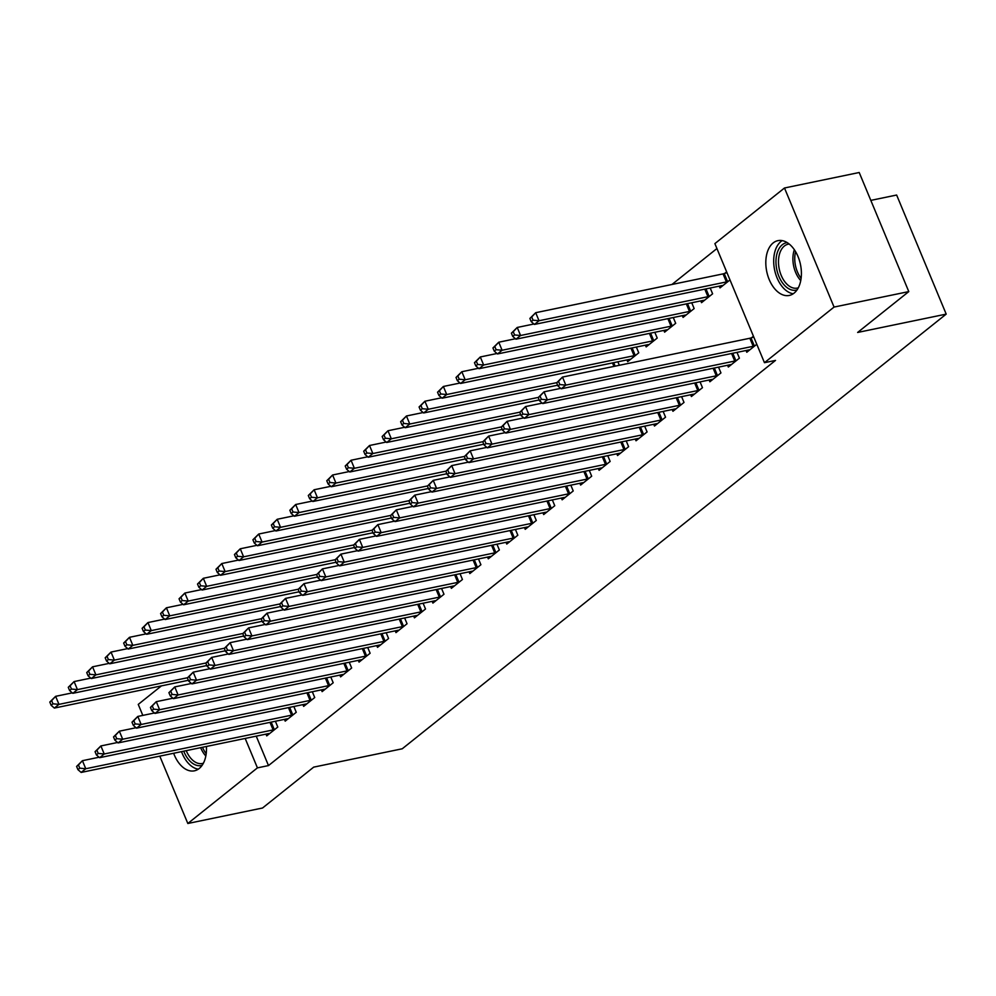 <?xml version="1.0" encoding="UTF-8"?>
<svg xmlns="http://www.w3.org/2000/svg" width="996" height="996" viewBox="0 0 996 996"><rect width="100%" height="100%" fill="white"/><g stroke="black" fill="none" stroke-linecap="round" stroke-linejoin="round"><path stroke-width="1.49" d="M794.061 293.148A27.975 17.218 78.3 0 1 789.293 295.439A27.975 17.218 78.3 0 1 767.792 275.631A27.975 17.218 78.3 0 1 773.157 242.937A27.975 17.218 78.3 0 1 777.938 240.646A27.975 17.218 78.3 0 1 799.427 260.454A27.975 17.218 78.3 0 1 794.061 293.148M206.421 746.477A27.975 17.218 78.3 0 1 199.15 768.551A27.975 17.218 78.3 0 1 194.369 770.829A27.975 17.218 78.3 0 1 173.64 753.262M716.933 248.539L671.964 284.47M714.879 243.622L784.487 187.995L834.063 307.067L764.455 362.693L714.879 243.622M834.063 307.067L908.788 291.591L859.212 172.507L784.487 187.995M870.815 200.383L896.637 195.029L946.2 314.114L402.247 748.78L313.69 767.132L262.546 808.005L187.821 823.493L159.783 756.138M142.814 715.389L138.245 704.409L161.439 685.87M700.798 300.892L701.533 302.66L712.613 293.808L710.198 288.018M727.59 365.258L728.325 367.026L739.406 358.174L736.99 352.385M663.871 330.411L664.606 332.166L675.686 323.314L673.271 317.525M690.664 394.765L691.398 396.533L702.479 387.681L700.063 381.891M626.945 359.917L627.679 361.673L638.76 352.821L636.344 347.031M653.737 424.284L654.472 426.039L665.552 417.187L663.137 411.398M616.81 453.79L617.545 455.546L628.613 446.694L626.21 440.917M579.884 483.297L580.618 485.064L591.686 476.213L589.283 470.423M542.957 512.816L543.679 514.571L554.76 505.719L552.357 499.93M506.018 542.322L506.752 544.077L517.833 535.226L515.43 529.436M469.091 571.829L469.826 573.584L480.906 564.732L478.503 558.955M432.164 601.335L432.899 603.103L443.979 594.251L441.564 588.462M395.238 630.854L395.972 632.609L407.053 623.757L404.637 617.968M358.311 660.36L359.046 662.116L370.126 653.264L367.711 647.475M321.384 689.867L322.119 691.622L333.199 682.77L330.784 676.994M284.458 719.373L285.192 721.141L296.26 712.289L293.857 706.5M256.246 736.156L268.497 765.575L775.523 360.403L764.455 362.693M265.994 734.127L266.716 735.895L277.797 727.043L275.394 721.253M302.921 704.62L303.656 706.388L314.724 697.536L312.321 691.747M339.848 675.114L340.582 676.869L351.663 668.017L349.247 662.24M376.774 645.607L377.509 647.363L388.589 638.511L386.174 632.721M413.701 616.088L414.436 617.856L425.516 609.004L423.101 603.215M450.628 586.582L451.362 588.35L462.443 579.498L460.04 573.708M487.554 557.075L488.289 558.831L499.37 549.979L496.967 544.202M524.481 527.569L525.216 529.324L536.296 520.472L533.893 514.683M561.42 498.05L562.142 499.818L573.223 490.966L570.82 485.177M598.347 468.543L599.082 470.311L610.15 461.447L607.747 455.67M635.274 439.037L636.008 440.792L647.089 431.94L644.673 426.164M617.881 361.797L619.338 365.295M672.2 409.53L672.935 411.286L684.015 402.434L681.6 396.645M645.408 345.164L646.143 346.919L657.223 338.067L654.808 332.278M709.127 380.011L709.862 381.779L720.942 372.927L718.527 367.138M682.335 315.645L683.069 317.413L694.15 308.561L691.734 302.772M746.054 350.505L746.788 352.273L756.786 344.28M751.532 337.756L753.437 336.237M719.261 286.138L719.996 287.906L729.993 279.913M724.739 273.39L726.644 271.871M268.497 765.575L257.429 767.866L187.821 823.493M908.788 291.591L857.643 332.452L946.2 314.114M245.178 738.447L257.429 767.866M76.592 766.434L77.937 769.659L79.78 768.177L78.435 764.965L76.592 766.434L82.419 760.695L85.768 768.738L273.128 729.919A3.586 0.847 157.4 0 0 274.298 729.595L274.809 729.433M79.78 768.177L85.768 768.738L81.149 772.435L268.509 733.604A3.586 0.847 157.4 0 1 269.418 733.504L269.717 733.504M78.435 764.965L82.419 760.695L99.102 757.234M77.937 769.659L81.149 772.435M49.8 702.068L51.145 705.293L52.987 703.811L51.643 700.599L49.8 702.068L55.627 696.328L58.976 704.371L54.357 708.069L188.369 680.293M72.31 692.867L55.627 696.328L51.643 700.599M187.472 677.753L58.976 704.371L52.987 703.811M54.357 708.069L51.145 705.293M95.056 751.681L96.4 754.906L98.243 753.424L96.898 750.212L95.056 751.681L100.882 745.942L104.231 753.984L291.591 715.165A3.586 0.847 157.4 0 0 292.762 714.842L293.272 714.68M98.243 753.424L104.231 753.984L99.612 757.682L286.973 718.851A3.586 0.847 157.4 0 1 287.881 718.751L288.18 718.751M96.898 750.212L100.882 745.942L117.565 742.481M96.4 754.906L99.612 757.682M113.519 736.928L114.864 740.14L116.706 738.671L115.362 735.446L113.519 736.928L119.346 731.188L122.695 739.231L310.055 700.412A3.586 0.847 157.4 0 0 311.225 700.088L311.736 699.914M116.706 738.671L122.695 739.231L118.076 742.916L305.448 704.097A3.586 0.847 157.4 0 1 306.345 703.998L306.644 703.998M115.362 735.446L119.346 731.188L136.041 727.727M114.864 740.14L118.076 742.916M68.263 687.315L69.608 690.539L71.451 689.058L70.106 685.846L68.263 687.315L74.09 681.575L77.439 689.618L72.82 693.316L206.832 665.54M90.773 678.114L74.09 681.575L70.106 685.846M205.935 663L77.439 689.618L71.451 689.058M72.82 693.316L69.608 690.539M86.727 672.561L88.071 675.786L89.914 674.304L88.569 671.092L86.727 672.561L92.553 666.822L95.902 674.865L91.283 678.55L225.295 650.786M109.236 663.361L92.553 666.822L88.569 671.092M224.399 648.247L95.902 674.865L89.914 674.304M91.283 678.55L88.071 675.786M202.088 765.364A24.215 14.903 78.3 0 1 183.737 751.171M186.24 750.66A22.41 13.795 -101.7 0 0 202.375 763.496A22.41 13.795 -101.7 0 0 203.371 763.235M181.496 751.644A27.801 17.106 -101.7 0 0 198.316 769.161M796.999 289.961A24.215 14.903 78.3 0 1 776.046 264.201A24.215 14.903 78.3 0 1 787.189 242.613M789.218 244.045A22.41 13.795 -101.7 0 0 788.197 244.194A22.41 13.795 -101.7 0 0 778.561 264.077A22.41 13.795 -101.7 0 0 797.286 288.093A22.41 13.795 -101.7 0 0 798.282 287.832M782.221 240.621A27.801 17.106 -101.7 0 0 773.78 263.865A27.801 17.106 -101.7 0 0 793.227 293.758M131.982 722.175L133.327 725.387L135.17 723.918L133.838 720.693L131.982 722.175L137.809 716.435L141.158 724.478L328.518 685.659A3.586 0.847 157.4 0 0 329.688 685.335L330.199 685.161M135.17 723.918L141.158 724.478L136.539 728.163L323.912 689.344A3.586 0.847 157.4 0 1 324.808 689.232L325.107 689.244M133.838 720.693L137.809 716.435L154.505 712.974M133.327 725.387L136.539 728.163M150.446 707.421L151.79 710.634L153.633 709.164L152.301 705.94L150.446 707.421L156.272 701.682L159.621 709.725L346.982 670.906A3.586 0.847 157.4 0 0 348.152 670.582L348.675 670.408M153.633 709.164L159.621 709.725L155.003 713.41L342.375 674.591A3.586 0.847 157.4 0 1 343.271 674.479L343.57 674.491M152.301 705.94L156.272 701.682L172.968 698.221M151.79 710.634L155.003 713.41M105.19 657.808L106.535 661.02L108.377 659.551L107.033 656.327L105.19 657.808L111.017 652.069L114.366 660.111L109.747 663.797L243.759 636.033M127.712 648.608L111.017 652.069L107.033 656.327M242.862 633.493L114.366 660.111L108.377 659.551M109.747 663.797L106.535 661.02M123.653 643.055L124.998 646.267L126.841 644.798L125.508 641.573L123.653 643.055L129.48 637.316L132.829 645.358L128.21 649.043L262.234 621.28M146.175 633.854L129.48 637.316L125.508 641.573M261.326 618.728L132.829 645.358L126.841 644.798M128.21 649.043L124.998 646.267M168.909 692.668L170.254 695.88L172.096 694.411L170.764 691.187L168.909 692.668L174.736 686.916L178.085 694.971L365.445 656.152A3.586 0.847 157.4 0 0 366.615 655.829L367.138 655.654M172.096 694.411L178.085 694.971L173.466 698.657L360.838 659.838A3.586 0.847 157.4 0 1 361.735 659.726L362.034 659.726M170.764 691.187L174.736 686.916L191.431 683.468M170.254 695.88L173.466 698.657M142.117 628.302L143.461 631.514L145.304 630.045L143.972 626.82L142.117 628.302L147.943 622.562L151.292 630.605L146.673 634.29L280.698 606.527M164.639 619.101L147.943 622.562L143.972 626.82M279.789 603.974L151.292 630.605L145.304 630.045M146.673 634.29L143.461 631.514M187.373 677.903L188.717 681.127L190.56 679.646L189.228 676.433L187.373 677.903L193.199 672.163L196.548 680.218L383.921 641.387A3.586 0.847 157.4 0 0 385.079 641.075L385.601 640.901M190.56 679.646L196.548 680.218L191.929 683.903L379.302 645.084A3.586 0.847 157.4 0 1 380.198 644.972L380.497 644.972M189.228 676.433L193.199 672.163L209.895 668.714M188.717 681.127L191.929 683.903M160.58 613.548L161.925 616.761L163.767 615.291L162.435 612.067L160.58 613.548L166.407 607.797L169.756 615.852L165.137 619.537L299.161 591.773M183.102 604.348L166.407 607.797L162.435 612.067M298.252 589.221L169.756 615.852L163.767 615.291M165.137 619.537L161.925 616.761M205.836 663.149L207.18 666.374L209.023 664.892L207.691 661.68L205.836 663.149L211.662 657.41L215.012 665.453L402.384 626.633A3.586 0.847 157.4 0 0 403.542 626.31L404.065 626.148M209.023 664.892L215.012 665.453L210.405 669.15L397.765 630.331A3.586 0.847 157.4 0 1 398.661 630.219L398.96 630.219M207.691 661.68L211.662 657.41L228.358 653.949M207.18 666.374L210.405 669.15M224.312 648.396L225.644 651.621L227.486 650.139L226.154 646.927L224.312 648.396L230.126 642.657L233.475 650.699L420.847 611.88A3.586 0.847 157.4 0 0 422.005 611.556L422.528 611.395M227.486 650.139L233.475 650.699L228.868 654.397L416.228 615.565A3.586 0.847 157.4 0 1 417.125 615.466L417.424 615.466M226.154 646.927L230.126 642.657L246.821 639.195M225.644 651.621L228.868 654.397M242.775 633.643L244.107 636.867L245.962 635.386L244.618 632.174L242.775 633.643L248.589 627.903L251.938 635.946L439.311 597.127A3.586 0.847 157.4 0 0 440.469 596.803L440.991 596.629M245.962 635.386L251.938 635.946L247.332 639.631L434.692 600.812A3.586 0.847 157.4 0 1 435.588 600.713L435.887 600.713M244.618 632.174L248.589 627.903L265.285 624.442M244.107 636.867L247.332 639.631M261.238 618.89L262.571 622.102L264.426 620.633L263.081 617.408L261.238 618.89L267.053 613.15L270.402 621.193L457.774 582.374A3.586 0.847 157.4 0 0 458.944 582.05L459.455 581.876M264.426 620.633L270.402 621.193L265.795 624.878L453.155 586.059A3.586 0.847 157.4 0 1 454.052 585.959L454.35 585.959M263.081 617.408L267.053 613.15L283.748 609.689M262.571 622.102L265.795 624.878M279.702 604.136L281.034 607.348L282.889 605.879L281.544 602.655L279.702 604.136L285.528 598.397L288.877 606.44L476.237 567.62A3.586 0.847 157.4 0 0 477.408 567.297L477.918 567.122M282.889 605.879L288.877 606.44L284.258 610.125L471.618 571.306A3.586 0.847 157.4 0 1 472.515 571.194L472.814 571.206M281.544 602.655L285.528 598.397L302.211 594.936M281.034 607.348L284.258 610.125M298.165 589.383L299.497 592.595L301.352 591.126L300.008 587.901L298.165 589.383L303.992 583.644L307.341 591.686L494.701 552.867A3.586 0.847 157.4 0 0 495.871 552.543L496.382 552.369M301.352 591.126L307.341 591.686L302.722 595.371L490.082 556.552A3.586 0.847 157.4 0 1 490.978 556.44L491.277 556.44M300.008 587.901L303.992 583.644L320.675 580.182M299.497 592.595L302.722 595.371M316.628 574.63L317.961 577.842L319.816 576.373L318.471 573.148L316.628 574.63L322.455 568.878L325.804 576.933L513.164 538.101A3.586 0.847 157.4 0 0 514.334 537.79L514.845 537.616M319.816 576.373L325.804 576.933L321.185 580.618L508.545 541.799A3.586 0.847 157.4 0 1 509.442 541.687L509.74 541.687M318.471 573.148L322.455 568.878L339.138 565.429M317.961 577.842L321.185 580.618M335.092 559.864L336.436 563.089L338.279 561.607L336.934 558.395L335.092 559.864L340.918 554.125L344.267 562.18L531.627 523.348A3.586 0.847 157.4 0 0 532.798 523.037L533.308 522.863M338.279 561.607L344.267 562.18L339.648 565.865L527.009 527.046A3.586 0.847 157.4 0 1 527.917 526.934L528.204 526.934M336.934 558.395L340.918 554.125L357.601 550.676M336.436 563.089L339.648 565.865M353.555 545.111L354.9 548.335L356.742 546.854L355.398 543.642L353.555 545.111L359.382 539.371L362.731 547.414L550.091 508.595A3.586 0.847 157.4 0 0 551.261 508.271L551.772 508.109M356.742 546.854L362.731 547.414L358.112 551.112L545.472 512.28A3.586 0.847 157.4 0 1 546.381 512.181L546.667 512.181M355.398 543.642L359.382 539.371L376.065 535.91M354.9 548.335L358.112 551.112M179.043 598.783L180.388 602.007L182.231 600.526L180.899 597.314L179.043 598.783L184.87 593.043L188.219 601.086L183.6 604.784L317.624 577.008M201.566 589.582L184.87 593.043L180.899 597.314M316.716 574.468L188.219 601.086L182.231 600.526M183.6 604.784L180.388 602.007M197.507 584.03L198.851 587.254L200.694 585.773L199.362 582.56L197.507 584.03L203.333 578.29L206.682 586.333L202.076 590.03L336.088 562.254M220.029 574.829L203.333 578.29L199.362 582.56M335.179 559.715L206.682 586.333L200.694 585.773M202.076 590.03L198.851 587.254M215.983 569.276L217.315 572.501L219.157 571.019L217.825 567.807L215.983 569.276L221.797 563.537L225.146 571.58L220.539 575.277L354.551 547.501M238.492 560.076L221.797 563.537L217.825 567.807M353.642 544.961L225.146 571.58L219.157 571.019M220.539 575.277L217.315 572.501M234.446 554.523L235.778 557.748L237.633 556.266L236.289 553.041L234.446 554.523L240.26 548.784L243.609 556.826L239.003 560.511L373.014 532.748M256.956 545.322L240.26 548.784L236.289 553.041M372.106 530.208L243.609 556.826L237.633 556.266M239.003 560.511L235.778 557.748M252.909 539.77L254.241 542.982L256.096 541.513L254.752 538.288L252.909 539.77L258.723 534.03L262.073 542.073L257.466 545.758L391.478 517.995M275.419 530.569L258.723 534.03L254.752 538.288M390.569 515.442L262.073 542.073L256.096 541.513M257.466 545.758L254.241 542.982M271.373 525.017L272.705 528.229L274.56 526.76L273.215 523.535L271.373 525.017L277.199 519.277L280.548 527.32L275.929 531.005L409.941 503.241M293.882 515.816L277.199 519.277L273.215 523.535M409.045 500.689L280.548 527.32L274.56 526.76M275.929 531.005L272.705 528.229M289.836 510.263L291.168 513.475L293.023 512.006L291.679 508.782L289.836 510.263L295.663 504.511L299.012 512.567L294.393 516.252L428.405 488.488M312.346 501.063L295.663 504.511L291.679 508.782M427.508 485.936L299.012 512.567L293.023 512.006M294.393 516.252L291.168 513.475M308.299 495.498L309.632 498.722L311.487 497.241L310.142 494.028L308.299 495.498L314.126 489.758L317.475 497.813L312.856 501.498L446.868 473.735M330.809 486.309L314.126 489.758L310.142 494.028M445.971 471.183L317.475 497.813L311.487 497.241M312.856 501.498L309.632 498.722M326.763 480.744L328.107 483.969L329.95 482.487L328.605 479.275L326.763 480.744L332.589 475.005L335.938 483.048L331.319 486.745L465.331 458.969M349.272 471.544L332.589 475.005L328.605 479.275M464.435 456.429L335.938 483.048L329.95 482.487M331.319 486.745L328.107 483.969M372.018 530.358L373.363 533.582L375.206 532.101L373.861 528.888L372.018 530.358L377.845 524.618L381.194 532.661L568.554 493.842A3.586 0.847 157.4 0 0 569.724 493.518L570.235 493.356M375.206 532.101L381.194 532.661L376.575 536.358L563.935 497.527A3.586 0.847 157.4 0 1 564.844 497.427L565.143 497.427M373.861 528.888L377.845 524.618L394.528 521.157M373.363 533.582L376.575 536.358M345.226 465.991L346.571 469.216L348.413 467.734L347.069 464.522L345.226 465.991L351.053 460.252L354.402 468.294L349.783 471.992L483.795 444.216M367.736 456.791L351.053 460.252L347.069 464.522M482.898 441.676L354.402 468.294L348.413 467.734M349.783 471.992L346.571 469.216M390.482 515.604L391.826 518.829L393.669 517.347L392.324 514.135L390.482 515.604L396.308 509.865L399.657 517.908L587.018 479.088A3.586 0.847 157.4 0 0 588.188 478.765L588.698 478.59M393.669 517.347L399.657 517.908L395.039 521.593L582.399 482.774A3.586 0.847 157.4 0 1 583.307 482.674L583.606 482.674M392.324 514.135L396.308 509.865L412.991 506.404M391.826 518.829L395.039 521.593M363.689 451.238L365.034 454.462L366.877 452.981L365.532 449.769L363.689 451.238L369.516 445.498L372.865 453.541L368.246 457.226L502.258 429.463M386.199 442.037L369.516 445.498L365.532 449.769M501.362 426.923L372.865 453.541L366.877 452.981M368.246 457.226L365.034 454.462M408.945 500.851L410.29 504.063L412.132 502.594L410.788 499.37L408.945 500.851L414.772 495.112L418.121 503.154L605.481 464.335A3.586 0.847 157.4 0 0 606.651 464.012L607.162 463.837M412.132 502.594L418.121 503.154L413.502 506.84L600.874 468.02A3.586 0.847 157.4 0 1 601.771 467.908L602.07 467.921M410.788 499.37L414.772 495.112L431.467 491.651M410.29 504.063L413.502 506.84M382.153 436.485L383.497 439.697L385.34 438.228L383.995 435.003L382.153 436.485L387.979 430.745L391.328 438.788L386.709 442.473L520.721 414.71M404.662 427.284L387.979 430.745L383.995 435.003M519.825 412.17L391.328 438.788L385.34 438.228M386.709 442.473L383.497 439.697M427.409 486.098L428.753 489.31L430.596 487.841L429.264 484.616L427.409 486.098L433.235 480.358L436.584 488.401L623.944 449.582A3.586 0.847 157.4 0 0 625.115 449.258L625.625 449.084M430.596 487.841L436.584 488.401L431.965 492.086L619.338 453.267A3.586 0.847 157.4 0 1 620.234 453.155L620.533 453.168M429.264 484.616L433.235 480.358L449.931 476.897M428.753 489.31L431.965 492.086M400.616 421.731L401.961 424.943L403.803 423.474L402.459 420.25L400.616 421.731L406.443 415.992L409.792 424.035L405.173 427.72L539.185 399.956M423.138 412.531L406.443 415.992L402.459 420.25M538.288 397.404L409.792 424.035L403.803 423.474M405.173 427.72L401.961 424.943M445.872 471.345L447.216 474.557L449.059 473.088L447.727 469.863L445.872 471.345L451.698 465.605L455.048 473.648L642.408 434.829A3.586 0.847 157.4 0 0 643.578 434.505L644.088 434.331M449.059 473.088L455.048 473.648L450.429 477.333L637.801 438.514A3.586 0.847 157.4 0 1 638.697 438.402L638.996 438.402M447.727 469.863L451.698 465.605L468.394 462.144M447.216 474.557L450.429 477.333M419.079 406.978L420.424 410.19L422.267 408.721L420.935 405.497L419.079 406.978L424.906 401.239L428.255 409.281L423.636 412.966L557.66 385.203M441.602 397.778L424.906 401.239L420.935 405.497M556.752 382.651L428.255 409.281L422.267 408.721M423.636 412.966L420.424 410.19M464.335 456.591L465.68 459.803L467.522 458.334L466.19 455.11L464.335 456.591L470.162 450.839L473.511 458.895L660.871 420.063A3.586 0.847 157.4 0 0 662.041 419.752L662.564 419.577M467.522 458.334L473.511 458.895L468.892 462.58L656.264 423.761A3.586 0.847 157.4 0 1 657.161 423.649L657.46 423.649M466.19 455.11L470.162 450.839L486.857 447.391M465.68 459.803L468.892 462.58M437.543 392.225L438.887 395.437L440.73 393.968L439.398 390.743L437.543 392.225L443.369 386.473L446.718 394.528L442.1 398.213L629.472 359.394A3.586 0.847 -22.6 0 1 630.368 359.282L630.667 359.282M460.065 383.024L443.369 386.473L439.398 390.743M635.772 355.211L635.249 355.385A3.586 0.847 -22.6 0 1 634.079 355.697L446.718 394.528L440.73 393.968M442.1 398.213L438.887 395.437M482.799 441.826L484.143 445.05L485.986 443.569L484.654 440.357L482.799 441.826L488.625 436.086L491.974 444.141L679.347 405.31A3.586 0.847 157.4 0 0 680.505 404.999L681.027 404.824M485.986 443.569L491.974 444.141L487.355 447.827L674.728 409.007A3.586 0.847 157.4 0 1 675.624 408.895L675.923 408.895M484.654 440.357L488.625 436.086L505.321 432.638M484.143 445.05L487.355 447.827M456.006 377.459L457.351 380.684L459.193 379.202L457.861 375.99L456.006 377.459L461.833 371.72L465.182 379.775L460.563 383.46L647.935 344.641A3.586 0.847 -22.6 0 1 648.832 344.529L649.131 344.529M478.528 368.271L461.833 371.72L457.861 375.99M654.235 340.458L653.712 340.632A3.586 0.847 -22.6 0 1 652.554 340.943L465.182 379.775L459.193 379.202M460.563 383.46L457.351 380.684M501.262 427.072L502.607 430.297L504.449 428.815L503.117 425.603L501.262 427.072L507.089 421.333L510.438 429.376L697.81 390.557A3.586 0.847 157.4 0 0 698.968 390.233L699.491 390.071M504.449 428.815L510.438 429.376L505.831 433.073L693.191 394.242A3.586 0.847 157.4 0 1 694.088 394.142L694.386 394.142M503.117 425.603L507.089 421.333L523.784 417.872M502.607 430.297L505.831 433.073M474.47 362.706L475.814 365.93L477.657 364.449L476.325 361.237L474.47 362.706L480.296 356.966L483.645 365.009L479.026 368.707L666.399 329.888A3.586 0.847 -22.6 0 1 667.295 329.776L667.594 329.776M496.992 353.505L480.296 356.966L476.325 361.237M672.698 325.704L672.176 325.866A3.586 0.847 -22.6 0 1 671.018 326.19L483.645 365.009L477.657 364.449M479.026 368.707L475.814 365.93M519.738 412.319L521.07 415.544L522.912 414.062L521.58 410.85L519.738 412.319L525.552 406.58L528.901 414.622L716.273 375.803A3.586 0.847 157.4 0 0 717.431 375.48L717.954 375.318M522.912 414.062L528.901 414.622L524.294 418.32L711.654 379.488A3.586 0.847 157.4 0 1 712.551 379.389L712.85 379.389M521.58 410.85L525.552 406.58L542.247 403.119M521.07 415.544L524.294 418.32M492.933 347.953L494.277 351.177L496.12 349.696L494.788 346.484L492.933 347.953L498.759 342.213L502.109 350.256L497.502 353.954L684.862 315.122A3.586 0.847 -22.6 0 1 685.758 315.022L686.057 315.022M515.455 338.752L498.759 342.213L494.788 346.484M691.162 310.951L690.639 311.113A3.586 0.847 -22.6 0 1 689.481 311.437L502.109 350.256L496.12 349.696M497.502 353.954L494.277 351.177M538.201 397.566L539.533 400.79L541.376 399.309L540.044 396.097L538.201 397.566L544.015 391.826L547.364 399.869L734.737 361.05A3.586 0.847 157.4 0 0 735.895 360.726L736.418 360.552M541.376 399.309L547.364 399.869L542.758 403.554L730.118 364.735A3.586 0.847 157.4 0 1 731.014 364.636L731.313 364.636M540.044 396.097L544.015 391.826L560.711 388.365M539.533 400.79L542.758 403.554M511.409 333.199L512.741 336.424L514.583 334.942L513.251 331.73L511.409 333.199L517.223 327.46L520.572 335.503L515.965 339.188L703.325 300.369A3.586 0.847 -22.6 0 1 704.222 300.269L704.521 300.269M533.918 323.999L517.223 327.46L513.251 331.73M709.625 296.186L709.102 296.36A3.586 0.847 -22.6 0 1 707.944 296.684L520.572 335.503L514.583 334.942M515.965 339.188L512.741 336.424M556.664 382.813L557.997 386.025L559.852 384.556L558.507 381.331L556.664 382.813L562.479 377.073L565.828 385.116L753.2 346.297A3.586 0.847 157.4 0 0 754.358 345.973L754.881 345.799M559.852 384.556L565.828 385.116L561.221 388.801L748.581 349.982A3.586 0.847 157.4 0 1 749.478 349.87L749.776 349.882M558.507 381.331L562.479 377.073L749.851 338.254A3.586 0.847 157.4 0 0 751.009 337.93L753.76 337.009M557.997 386.025L561.221 388.801M529.872 318.446L531.204 321.658L533.059 320.189L531.715 316.965L529.872 318.446L535.686 312.707L539.035 320.749L534.429 324.435L721.789 285.615A3.586 0.847 -22.6 0 1 722.685 285.503L722.984 285.516M726.968 272.655L724.217 273.564A3.586 0.847 -22.6 0 1 723.059 273.888L535.686 312.707L531.715 316.965M728.088 281.432L727.566 281.607A3.586 0.847 -22.6 0 1 726.408 281.93L539.035 320.749L533.059 320.189M534.429 324.435L531.204 321.658M273.128 729.919L269.991 722.374M274.298 729.595L271.186 722.125M291.591 715.165L288.454 707.621M292.762 714.842L289.649 707.372M310.055 700.412L306.917 692.867M311.225 700.088L308.113 692.618M205.823 755.976A22.41 13.795 78.3 0 1 200.657 747.672M202.499 747.286A21.675 13.346 -101.7 0 0 206.197 753.698M800.747 280.573A22.41 13.795 78.3 0 1 792.978 261.089A22.41 13.795 78.3 0 1 794.347 249.735M795.592 251.677A21.675 13.346 -101.7 0 0 794.82 260.877A21.675 13.346 -101.7 0 0 801.108 278.295M328.518 685.659L325.381 678.114M329.688 685.335L326.576 677.865M346.982 670.906L343.844 663.361M348.152 670.582L345.039 663.112M365.445 656.152L362.307 648.595M366.615 655.829L363.503 648.346M383.921 641.387L380.771 633.842M385.079 641.075L381.966 633.593M402.384 626.633L399.234 619.089M403.542 626.31L400.429 618.84M420.847 611.88L417.698 604.335M422.005 611.556L418.905 604.086M439.311 597.127L436.161 589.582M440.469 596.803L437.369 589.333M457.774 582.374L454.637 574.829M458.944 582.05L455.832 574.58M476.237 567.62L473.1 560.076M477.408 567.297L474.295 559.827M494.701 552.867L491.563 545.31M495.871 552.543L492.759 545.073M513.164 538.101L510.027 530.557M514.334 537.79L511.222 530.308M531.627 523.348L528.49 515.804M532.798 523.037L529.685 515.555M550.091 508.595L546.953 501.05M551.261 508.271L548.149 500.801M568.554 493.842L565.417 486.297M569.724 493.518L566.612 486.048M587.018 479.088L583.88 471.544M588.188 478.765L585.075 471.295M605.481 464.335L602.343 456.791M606.651 464.012L603.539 456.542M623.944 449.582L620.807 442.037M625.115 449.258L622.002 441.788M642.408 434.829L639.27 427.272M643.578 434.505L640.465 427.035M613.673 362.669L615.13 366.167M612.478 362.918L613.934 366.404M660.871 420.063L657.734 412.518M662.041 419.752L658.929 412.269M632.136 347.903L635.249 355.385M630.941 348.152L634.079 355.697M679.347 405.31L676.197 397.765M680.505 404.999L677.392 397.516M650.6 333.15L653.712 340.632M649.404 333.399L652.554 340.943M697.81 390.557L694.66 383.012M698.968 390.233L695.855 382.763M669.063 318.396L672.176 325.866M667.868 318.645L671.018 326.19M716.273 375.803L713.124 368.259M717.431 375.48L714.331 368.01M687.526 303.643L690.639 311.113M686.331 303.892L689.481 311.437M734.737 361.05L731.587 353.505M735.895 360.726L732.795 353.256M706.002 288.89L709.102 296.36M704.795 289.139L707.944 296.684M753.2 346.297L749.851 338.254M754.358 345.973L751.009 337.93M724.217 273.564L727.566 281.607M723.059 273.888L726.408 281.93"/></g></svg>
